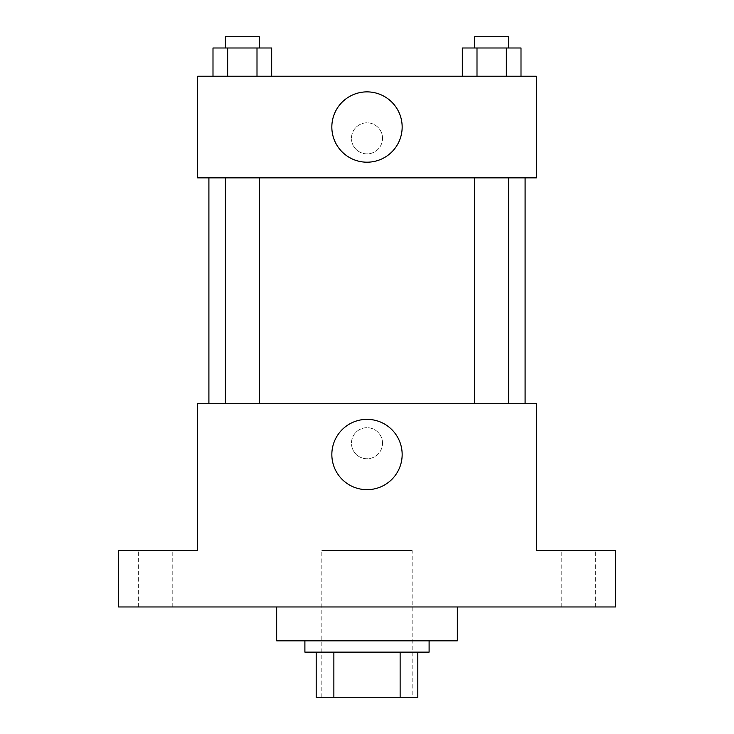 <?xml version="1.0" encoding="UTF-8"?>
<svg xmlns="http://www.w3.org/2000/svg" width="734" height="734" viewBox="0 0 734 734"><rect width="100%" height="100%" fill="white"/><g stroke="black" fill="none" stroke-linecap="round" stroke-linejoin="round"><path stroke-width="0.55" stroke-dasharray="3.67 2.75" d="M412.169 550.5L321.831 550.5L412.169 550.5L412.169 697.3L321.831 697.3L412.169 697.3M333.869 697.3L316.189 697.3L316.189 652.131L333.869 652.131L333.869 697.3L417.811 697.3M400.131 652.131L333.869 652.131L400.131 652.131L400.131 697.3M333.869 652.131L316.189 652.131M304.894 652.131L429.106 652.131M367 640.837L304.894 640.837L367 640.837M457.337 640.837L276.663 640.837M457.337 606.963L276.663 606.963L457.337 606.963M155.269 606.963L172.206 606.963L155.269 606.963M578.731 606.963L595.669 606.963L578.731 606.963M118.569 606.963L615.431 606.963L615.431 550.5L536.389 550.5L536.389 403.7L197.611 403.7L197.611 550.5L118.569 550.5L118.569 606.963M382.524 443.226A15.524 15.524 0 0 0 359.238 429.775A15.524 15.524 0 0 0 359.238 456.667A15.524 15.524 0 0 0 382.524 443.226A15.524 15.524 0 0 0 359.238 429.775A15.524 15.524 0 0 0 359.238 456.667A15.524 15.524 0 0 0 382.524 443.226M578.731 550.5L595.669 550.5L578.731 550.5M155.269 550.5L172.206 550.5L155.269 550.5M525.094 403.7L208.906 403.7L525.094 403.7M259.267 403.7L225.393 403.7L259.267 403.7L225.393 403.7L259.267 403.7L259.267 177.857L225.393 177.857L259.267 177.857M508.607 403.7L474.733 403.7L508.607 403.7L474.733 403.7L508.607 403.7L508.607 177.857L474.733 177.857L508.607 177.857M197.611 458.75L197.62 427.693L197.611 458.75M536.389 427.693L536.38 458.75L536.389 427.693M402.159 454.511A35.159 35.159 0 0 1 349.421 484.963A35.159 35.159 0 0 1 349.421 424.068A35.159 35.159 0 0 1 402.159 454.511M525.094 177.857L208.906 177.857L525.094 177.857M197.611 177.857L536.389 177.857L536.389 76.226L197.611 76.226L197.611 177.857M382.524 138.331A15.524 15.524 0 0 0 359.238 124.881A15.524 15.524 0 0 0 359.238 151.782A15.524 15.524 0 0 0 382.524 138.331A15.524 15.524 0 0 0 359.238 124.881A15.524 15.524 0 0 0 359.238 151.782A15.524 15.524 0 0 0 382.524 138.331M212.998 76.226L212.998 47.994L227.659 47.994L227.659 76.226L212.998 76.226L271.672 76.226L212.998 76.226L271.672 76.226L212.998 76.226L271.672 76.226L212.998 76.226L227.659 76.226L227.659 47.994L271.672 47.994L257.001 47.994L257.001 76.226L257.001 47.994L212.998 47.994L271.672 47.994L271.672 76.226M462.328 76.226L462.328 47.994L476.999 47.994L476.999 76.226L462.328 76.226L521.002 76.226L462.328 76.226L521.002 76.226L462.328 76.226L521.002 76.226L462.328 76.226L476.999 76.226L476.999 47.994L521.002 47.994L506.341 47.994L506.341 76.226L506.341 47.994L462.328 47.994L521.002 47.994L521.002 76.226M197.611 153.856L197.62 122.807L197.611 153.856M536.389 122.807L536.38 153.856L536.389 122.807M402.159 127.037A35.159 35.159 0 0 1 349.421 157.489A35.159 35.159 0 0 1 349.421 96.585A35.159 35.159 0 0 1 402.159 127.037M508.607 47.994L474.733 47.994L508.607 47.994L474.733 47.994L508.607 47.994L508.607 36.7L474.733 36.7L508.607 36.7L474.733 36.7L474.733 47.994M259.267 47.994L225.393 47.994L259.267 47.994L225.393 47.994L259.267 47.994L259.267 36.7L225.393 36.7L259.267 36.7L225.393 36.7L225.393 47.994M506.341 47.994L506.341 76.226M476.999 47.994L476.999 76.226M257.001 47.994L257.001 76.226M227.659 47.994L227.659 76.226M321.831 697.3L321.831 550.5M172.206 606.963L172.206 550.5L172.206 606.963M138.331 606.963L138.331 550.5L138.331 606.963M595.669 606.963L595.669 550.5L595.669 606.963M561.794 606.963L561.794 550.5L561.794 606.963M225.393 177.857L225.393 403.7M474.733 177.857L474.733 403.7"/><path stroke-width="1.1" d="M400.131 652.131L400.131 697.3L316.189 697.3L316.189 652.131M400.131 697.3L417.811 697.3L417.811 652.131L417.811 697.3M429.106 640.837L429.106 652.131L304.894 652.131L304.894 640.837M333.869 652.131L333.869 697.3M276.663 606.963L276.663 640.837L457.337 640.837L457.337 606.963M615.431 606.963L118.569 606.963L118.569 550.5L197.611 550.5L197.611 403.7L536.389 403.7L536.389 550.5L615.431 550.5L615.431 606.963M402.159 454.511A35.159 35.159 0 0 1 349.421 484.963A35.159 35.159 0 0 1 349.421 424.068A35.159 35.159 0 0 1 402.159 454.511M525.094 177.857L525.094 403.7M474.733 403.7L474.733 177.857M259.267 177.857L259.267 403.7M536.389 177.857L197.611 177.857L197.611 76.226L536.389 76.226L536.389 177.857M402.159 127.037A35.159 35.159 0 0 1 349.421 157.489A35.159 35.159 0 0 1 349.421 96.585A35.159 35.159 0 0 1 402.159 127.037M521.002 76.226L521.002 47.994L462.328 47.994L462.328 76.226M506.341 47.994L506.341 76.226M476.999 47.994L476.999 76.226M474.733 47.994L474.733 36.7L508.607 36.7L508.607 47.994M271.672 76.226L271.672 47.994L212.998 47.994L212.998 76.226M257.001 47.994L257.001 76.226M227.659 47.994L227.659 76.226M225.393 47.994L225.393 36.7L259.267 36.7L259.267 47.994M208.906 177.857L208.906 403.7M508.607 403.7L508.607 177.857M225.393 177.857L225.393 403.7"/></g></svg>
